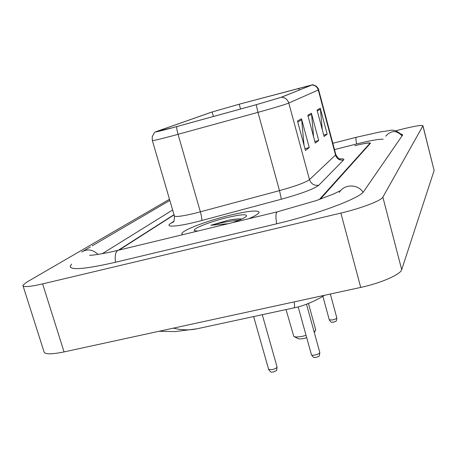<?xml version="1.0" encoding="UTF-8"?>
<svg xmlns="http://www.w3.org/2000/svg" width="457" height="457" viewBox="0 0 457 457"><rect width="100%" height="100%" fill="white"/><g stroke="black" fill="none" stroke-linecap="round" stroke-linejoin="round"><path stroke-width="0.69" d="M174.06 214.899L119.054 250.07M319.386 199.498L369.947 143.321C369.085 142.635 364.029 143.429 354.786 145.709L355.352 145.566C364.6 143.287 369.656 142.493 370.524 143.178L320.328 199.161M383.206 139.236C379.316 138.939 370.416 140.522 356.511 143.989L334.495 149.582M172.626 210.003L102.254 253.698M169.49 199.263L26.472 282.306L22.867 285.311C22.77 287.39 29.357 286.916 42.621 283.894L340.882 213.082C361.139 208.346 381.441 200.56 382.857 197.156L422.959 125.749C421.622 124.927 414.688 126.063 402.154 129.16L395.568 130.839M23.113 286.076L43.912 351.433C44.123 354.443 50.836 354.603 64.06 351.919L360.716 287.419C380.858 283.151 400.663 274.44 401.703 269.659L434.121 170.507L422.959 125.749M71.618 264.129L70.172 266.14C70.189 270.413 85.151 269.15 115.061 262.352L276.411 223.856C317.564 214.19 360.43 197.972 363.686 191.494L402.468 135.283L402.628 134.809L401.32 134.112M198.155 328.543L293.942 307.864C294.685 307.841 294.748 305.853 294.131 301.894M173.357 328.155C181.92 330.257 190.181 330.388 198.144 328.549M248.705 218.743C255.474 215.824 258.953 213.665 259.142 212.265C257.897 209.957 248.265 210.928 230.259 215.173C207.609 220.6 181.88 230.305 181.812 233.71L182.669 234.698L181.812 233.71C181.88 230.305 207.609 220.6 230.259 215.173C248.265 210.928 257.897 209.957 259.142 212.265C258.953 213.665 255.474 215.824 248.705 218.743M172.62 127.709L157.459 131.182L212.157 111.976L239.217 104.207L311.908 85.025L280.941 97.375L256.251 104.687L172.62 127.709M172.432 127.777L256.223 104.71L281.529 97.221L312.234 84.865L239.411 104.145L211.682 112.108L156.168 131.605C154.22 132.479 159.642 131.205 172.432 127.777M173.997 214.687L118.306 250.253C102.311 254.212 90.303 255.492 90.623 255.235L89.589 255.257M301.5 118.774L309.252 147.588L305.43 150.45L297.49 121.019L301.5 118.774L301.689 119.803L297.764 122.025M320.283 108.263L327.166 134.175L324.093 136.477L317.061 110.068L320.283 108.263L320.443 109.189L317.301 110.971M311.4 113.239L318.695 140.516L315.273 143.081L307.818 115.244L311.4 113.239L311.571 114.21L308.069 116.192M318.695 140.516L314.85 141.504M313.611 136.883L311.571 114.21M327.166 134.175L323.716 135.066M322.242 129.514L320.443 109.189M309.252 147.588L304.95 148.691M304.025 145.246L301.689 119.803M241.804 219.04C238.948 218.726 234.532 219.103 228.551 220.183L210.906 225.272L227.346 223.776M233.207 222.49C240.576 219.834 244.986 217.738 246.437 216.201C247.357 213.916 240.948 214.373 227.209 217.561C210.38 221.565 191.74 228.906 194.425 230.625L197.761 231.053M210.906 225.272C221.302 222.519 230.602 220.88 238.805 220.354M228.551 220.183C233.915 219.303 238.257 218.96 241.576 219.149M294.148 336.592L297.844 338.523C298.861 339.083 300.912 339.06 303.985 338.454L306.727 337.752M286.036 309.572L293.794 336.409C295.222 337.186 298.118 337.146 302.494 336.289L306.07 335.387M314.119 331.862L315.439 330.622L315.644 329.588M332.827 143.281L356.306 137.277C355.723 137.631 355.82 139.859 356.603 143.966M402.069 135.866C396.51 130.108 391.066 130.205 385.748 136.157M363.058 192.26C357.774 183.805 344.018 183.982 339.3 192.483M276.656 223.793C275.497 216.618 275.742 212.625 277.388 211.814L118.312 250.253C115.621 251.299 114.673 255.303 115.455 262.255M81.649 252.007C87.327 248.642 92.8 249.442 98.072 254.4M434.121 170.507L422.919 125.909M401.703 269.659L382.857 197.156M360.716 287.419L340.882 213.082M64.06 351.919L42.621 283.894M157.459 131.182L157.562 131.542M312.114 85.036C315.233 85.305 317.295 86.95 318.295 89.983L288.795 103.054C284.545 104.739 274.269 107.841 257.965 112.365L172.849 135.74C159.299 139.345 152.461 140.927 152.33 140.499L152.215 136.786C153.889 133.324 155.026 131.707 155.62 131.924M152.358 140.596L174.3 215.727C174.751 217.241 181.72 216.39 195.219 213.185L279.501 190.626C295.61 186.142 305.607 182.48 309.486 179.63L335.855 154.706M176.676 126.618C176.562 128.069 177.019 130.639 178.047 134.324L200.372 211.854C201.628 216.452 202.068 219.343 201.697 220.531C178.75 226.741 163.372 227.9 170.889 223.262L173.74 221.382M339.66 158.916C343.184 158.625 344.487 158.985 343.567 159.99L318.82 185.211C314.25 185.856 311.137 184 309.486 179.63L288.795 103.054C287.602 99.489 285.179 97.541 281.529 97.221M318.626 89.755L318.295 89.983L335.609 155.26C337.003 158.99 339.654 160.567 343.567 159.99M318.82 185.211C314.142 188.895 301.654 193.562 281.358 199.212L279.501 190.626L257.965 112.365L256.223 104.71M281.358 199.212L201.697 220.531M170.889 223.262L173.506 221.959M298.718 88.252L299.215 90.103M239.217 104.207L240.548 109.012M212.157 111.976L213.425 116.478M253.629 316.57L268.636 369.342L271.966 369.656C275.045 368.902 276.748 368.016 277.073 367.011L277.045 366.908M298.164 306.858L311.434 354.741C311.663 355.317 312.828 355.415 314.924 355.038C317.901 354.312 319.534 353.472 319.82 352.524L319.797 352.438M322.859 296.279L329.286 319.826L332.485 319.969C335.124 319.317 336.569 318.615 336.815 317.861L336.798 317.804M92.097 245.895L169.833 200.429M83.408 250.979L90.377 246.906M340.448 190.655L333.404 194.059L316.621 200.457L277.388 211.814M402.337 135.478C397.493 130.811 393.02 129.211 388.913 130.679L379.961 131.976L356.306 137.277M70.595 267.499L70.172 266.14M293.948 307.864C303.539 306.196 317.489 300.009 324.384 295.319M197.064 328.783L175.339 331.565L159.007 331.274M312.417 84.865C312.388 84.522 313.651 84.956 316.21 86.167C317.935 87.893 318.746 89.098 318.638 89.783L335.889 154.82C338.134 158.236 339.585 159.653 340.225 159.065M173.449 221.976C173.986 222.199 174.3 220.228 174.403 216.07M194.802 230.831L194.425 230.625M315.701 329.783L308.452 303.477M314.296 332.496L315.439 330.622M262.272 314.702L277.073 367.011C276.776 369.999 276.422 371.244 276.022 370.753L273.435 372.032C271.498 371.621 271.561 373.632 268.67 369.45M311.463 354.832C314.673 359.185 313.525 356.86 316.25 357.437L318.757 356.209C319.152 356.7 319.506 355.472 319.82 352.524L306.498 304.225M329.303 319.883C332.25 323.847 331.216 321.717 333.644 322.214C335.164 320.883 336.512 323.008 336.815 317.861L330.337 294.022"/></g></svg>
